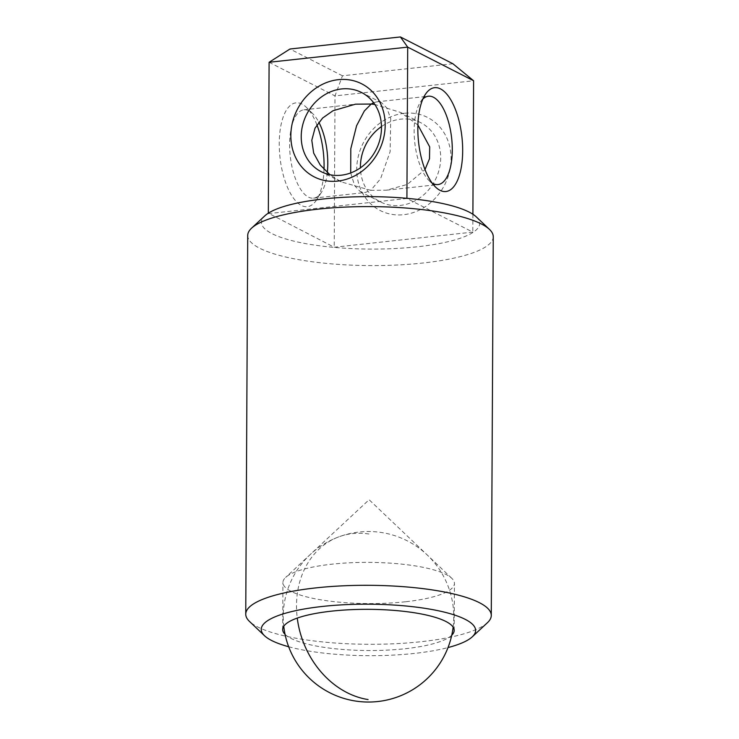 <?xml version="1.0" encoding="UTF-8"?>
<svg xmlns="http://www.w3.org/2000/svg" width="739" height="739" viewBox="0 0 739 739"><rect width="100%" height="100%" fill="white"/><g stroke="black" fill="none" stroke-linecap="round" stroke-linejoin="round"><path stroke-width="0.55" stroke-dasharray="3.69 2.77" d="M316.902 124.836A52.229 21.828 83.8 0 0 306.602 107.571A52.229 21.828 83.8 0 0 301.928 104.06A52.229 21.828 83.8 0 0 279.231 143.32A52.229 21.828 83.8 0 0 301.392 205.46A52.229 21.828 83.8 0 0 316.68 199.77A52.229 21.828 83.8 0 0 324.024 169.388M327.312 172.529A44.432 18.567 -96.2 0 1 321.474 192.288A44.432 18.567 -96.2 0 1 313.53 198.163A44.432 18.567 -96.2 0 1 308.477 197.128A44.432 18.567 -96.2 0 1 289.762 150.1A44.432 18.567 -96.2 0 1 303.877 109.815A44.432 18.567 -96.2 0 1 308.93 110.859A44.432 18.567 -96.2 0 1 312.902 113.843A44.432 18.567 -96.2 0 1 318.805 122.184M404.168 113.298A52.229 45.763 -63 0 0 356.734 169.157A52.229 45.763 -63 0 0 403.642 214.698A52.229 45.763 -63 0 0 451.076 158.839A52.229 45.763 -63 0 0 404.168 113.298M381.481 126.563A44.432 38.936 117 0 1 400.778 119.155A44.432 38.936 117 0 1 420.75 122.711A44.432 38.936 117 0 1 439.271 169.176A44.432 38.936 117 0 1 400.326 205.424A44.432 38.936 117 0 1 380.363 201.876A44.432 38.936 117 0 1 360.429 167.818M288.663 646.736A107.173 25.745 -179.7 0 0 414.45 653.415A107.173 25.745 -179.7 0 0 448.01 647.567M487.417 622.718A122.766 29.495 0.3 0 1 421.221 641.692A122.766 29.495 0.3 0 1 249.523 621.471M350.702 172.935L354.628 185.628L360.272 191.623L365.177 192.519L370.729 190.32L386.395 190.2L407.281 184.445L425.008 169.536M417.886 124.983L400.658 112.457L374.849 104.467M476.341 216.924A109.141 26.216 0.3 0 1 417.424 246.771A109.141 26.216 0.3 0 1 301.161 242.752A109.141 26.216 0.3 0 1 264.848 215.825M493.255 236.729A122.766 29.495 0.3 0 1 423.207 262.982A122.766 29.495 0.3 0 1 247.722 235.445M405.499 601.758A85.752 20.6 0.3 0 1 282.926 582.526A85.752 20.6 0.3 0 1 285.614 577.436A85.752 20.6 0.3 0 1 331.857 564.19A85.752 20.6 0.3 0 1 451.788 578.314A85.752 20.6 0.3 0 1 454.43 583.422A85.752 20.6 0.3 0 1 405.499 601.758M451.751 635.217A85.752 20.6 0.3 0 1 405.249 648.722A85.752 20.6 0.3 0 1 285.06 634.348M373.611 102.712L376.742 101.853L381.647 102.758L386.811 107.931L390.709 118.637L390.127 151.671L380.52 178.856L370.729 190.32L341.252 181.914L329.954 174.737M268.322 213.626L406.912 198.477L472.803 232.101L334.213 247.242L268.322 213.183M472.895 214.255L472.803 232.101M269.107 62.279L334.998 95.894L334.213 247.242M452.896 63.739L342.471 75.803L334.998 95.894L473.597 80.754M342.471 75.803L289.965 49.014M422.911 99.008A44.432 18.567 83.8 0 0 420.436 102.093A44.432 18.567 83.8 0 0 414.755 142.405A44.432 18.567 83.8 0 0 429.008 180.538A44.432 18.567 83.8 0 0 432.084 183.013M368.927 534.011A85.271 69.937 69.5 0 0 338.656 536.911A85.271 69.937 69.5 0 0 296.505 605.453A85.271 69.937 69.5 0 0 297.263 618.09M312.902 113.843L306.602 107.571M321.474 192.288L316.68 199.77M313.53 198.163L365.177 192.519M386.395 190.2L438.042 184.556M380.363 201.876L360.272 191.623M282.677 629.48L282.926 582.526M451.788 578.314L369.112 499.73L285.614 577.436M341.252 181.914L321.16 171.67M381.647 102.758L361.556 92.504M454.18 630.385L454.43 583.422M420.75 122.711L400.658 112.457M376.742 101.853L428.389 96.209M303.877 109.815L355.514 104.171M429.008 180.538L435.308 186.81M420.436 102.093L425.23 94.601M453.136 627.143A85.271 85.271 0 0 0 338.656 536.911A85.271 85.271 0 0 0 283.758 626.256"/><path stroke-width="1.11" d="M440.518 88.911A52.229 21.828 -96.2 0 1 462.679 151.061A52.229 21.828 -96.2 0 1 439.991 190.32A52.229 21.828 -96.2 0 1 435.308 186.81A52.229 21.828 -96.2 0 1 418.551 141.99A52.229 21.828 -96.2 0 1 425.23 94.601A52.229 21.828 -96.2 0 1 440.518 88.911M432.084 183.013A44.432 18.567 83.8 0 0 432.989 183.521A44.432 18.567 83.8 0 0 438.042 184.556A44.432 18.567 83.8 0 0 452.148 144.281A44.432 18.567 83.8 0 0 433.442 97.252A44.432 18.567 83.8 0 0 428.389 96.209A44.432 18.567 83.8 0 0 422.911 99.008M337.741 181.083A52.229 45.763 117 0 1 290.843 135.533A52.229 45.763 117 0 1 338.277 79.673A52.229 45.763 117 0 1 385.185 125.224A52.229 45.763 117 0 1 337.741 181.083M341.584 88.948A44.432 38.936 -63 0 0 302.639 125.196A44.432 38.936 -63 0 0 321.16 171.67A44.432 38.936 -63 0 0 341.132 175.217A44.432 38.936 -63 0 0 380.077 138.969A44.432 38.936 -63 0 0 361.556 92.504A44.432 38.936 -63 0 0 341.584 88.948M324.024 169.388A52.229 21.828 83.8 0 0 316.902 124.836M318.805 122.184A44.432 18.567 -96.2 0 1 327.312 172.529M360.429 167.818A44.432 38.936 117 0 1 381.481 126.563M448.01 647.567A107.173 25.745 -179.7 0 0 472.239 636.852A107.173 25.745 -179.7 0 0 436.583 610.396A107.173 25.745 -179.7 0 0 322.407 606.451A107.173 25.745 -179.7 0 0 264.553 635.762A107.173 25.745 -179.7 0 0 288.663 646.736M264.553 635.762L249.523 621.471A122.766 29.495 0.3 0 1 245.745 614.155A122.766 29.495 0.3 0 1 315.793 587.902A122.766 29.495 0.3 0 1 491.278 615.439A122.766 29.495 0.3 0 1 487.417 622.718L472.239 636.852M374.849 104.467L371.181 104.051L364.336 110.979L356.586 125.741L350.794 148.77L350.702 172.935M425.008 169.536L429.507 158.746L429.692 146.867L417.886 124.983M245.745 614.155L247.722 235.445A122.766 29.495 0.3 0 1 251.583 228.166L264.848 215.825A109.141 26.216 0.3 0 1 323.7 198.948A109.141 26.216 0.3 0 1 476.341 216.924L489.477 229.413A122.766 29.495 0.3 0 1 493.255 236.729L491.278 615.439M251.583 228.166A122.766 29.495 0.3 0 1 317.779 209.192A122.766 29.495 0.3 0 1 489.477 229.413M285.06 634.348A85.752 20.6 0.3 0 1 282.677 629.48A85.752 20.6 0.3 0 1 331.608 611.144A85.752 20.6 0.3 0 1 454.18 630.385A85.752 20.6 0.3 0 1 451.751 635.217M329.954 174.737L320.218 164.991L313.678 153.112L311.793 140.271L315.036 128.106L322.629 118.028L332.966 110.758L355.514 104.171L371.181 104.051L373.611 102.712M400.399 36.95L407.706 47.13L269.107 62.279L289.965 49.014L400.399 36.95L452.896 63.739L473.597 80.754L407.706 47.13L406.912 198.32M269.107 62.279L268.322 213.183M473.597 80.754L472.895 214.255M297.263 618.09A85.271 69.937 69.5 0 0 368.068 699.556M283.758 626.256A85.271 85.271 0 0 0 453.136 627.143"/></g></svg>
